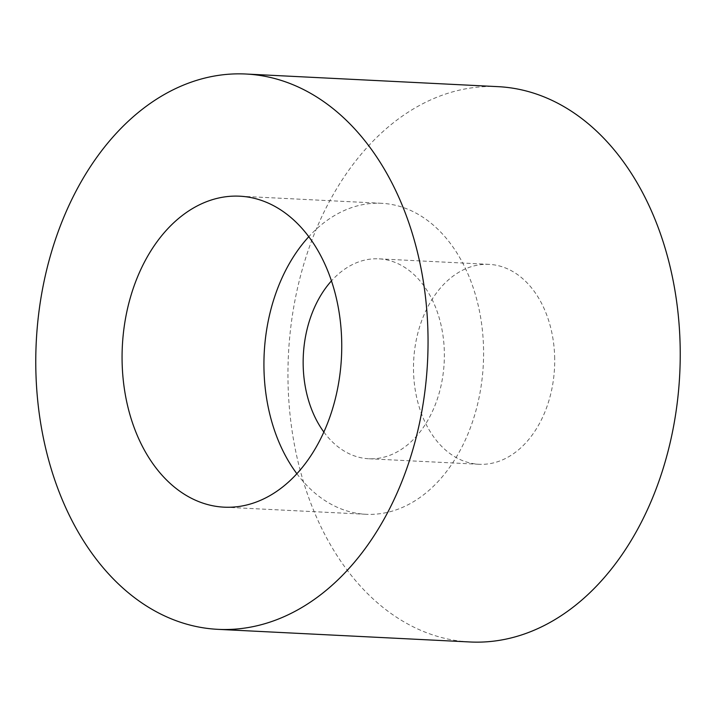 <?xml version="1.0" encoding="UTF-8"?>
<svg xmlns="http://www.w3.org/2000/svg" width="716" height="716" viewBox="0 0 716 716"><rect width="100%" height="100%" fill="white"/><g stroke="black" fill="none" stroke-linecap="round" stroke-linejoin="round"><path stroke-width="0.54" stroke-dasharray="3.58 2.69" d="M296.898 473.75A155.685 109.7 -87.1 0 0 365.965 514.285A155.685 109.7 -87.1 0 0 483.577 350.169A155.685 109.7 -87.1 0 0 381.556 203.299A155.685 109.7 -87.1 0 0 308.775 236.719M498.014 86.654A278.014 195.898 -87.1 0 0 287.984 379.722A278.014 195.898 -87.1 0 0 470.179 641.983M323.874 432.052A100.088 70.526 -87.1 0 0 368.749 458.75A100.088 70.526 -87.1 0 0 444.359 353.248A100.088 70.526 -87.1 0 0 378.773 258.834A100.088 70.526 -87.1 0 0 331.445 280.905M554.694 358.779A100.088 70.526 -87.1 0 0 489.1 264.365A100.088 70.526 -87.1 0 0 413.499 369.868A100.088 70.526 -87.1 0 0 479.085 464.281A100.088 70.526 -87.1 0 0 554.694 358.779M381.556 203.299L239.699 196.193M489.1 264.365L378.773 258.834M479.085 464.281L368.749 458.75M365.965 514.285L224.117 507.17"/><path stroke-width="1.07" d="M341.729 343.054A155.685 109.7 -87.1 0 0 239.699 196.193A155.685 109.7 -87.1 0 0 122.087 360.3A155.685 109.7 -87.1 0 0 224.117 507.17A155.685 109.7 -87.1 0 0 341.729 343.054M308.775 236.719A155.685 109.7 -87.1 0 0 263.944 367.415A155.685 109.7 -87.1 0 0 296.898 473.75M217.986 629.346L470.179 641.983A278.014 195.898 -87.1 0 0 680.2 348.916A278.014 195.898 -87.1 0 0 498.014 86.654L245.821 74.017A278.014 195.898 -87.1 0 0 35.8 367.084A278.014 195.898 -87.1 0 0 217.986 629.346A278.014 195.898 -87.1 0 0 428.016 336.278A278.014 195.898 -87.1 0 0 245.821 74.017M331.445 280.905A100.088 70.526 -87.1 0 0 303.163 364.337A100.088 70.526 -87.1 0 0 323.874 432.052"/></g></svg>

